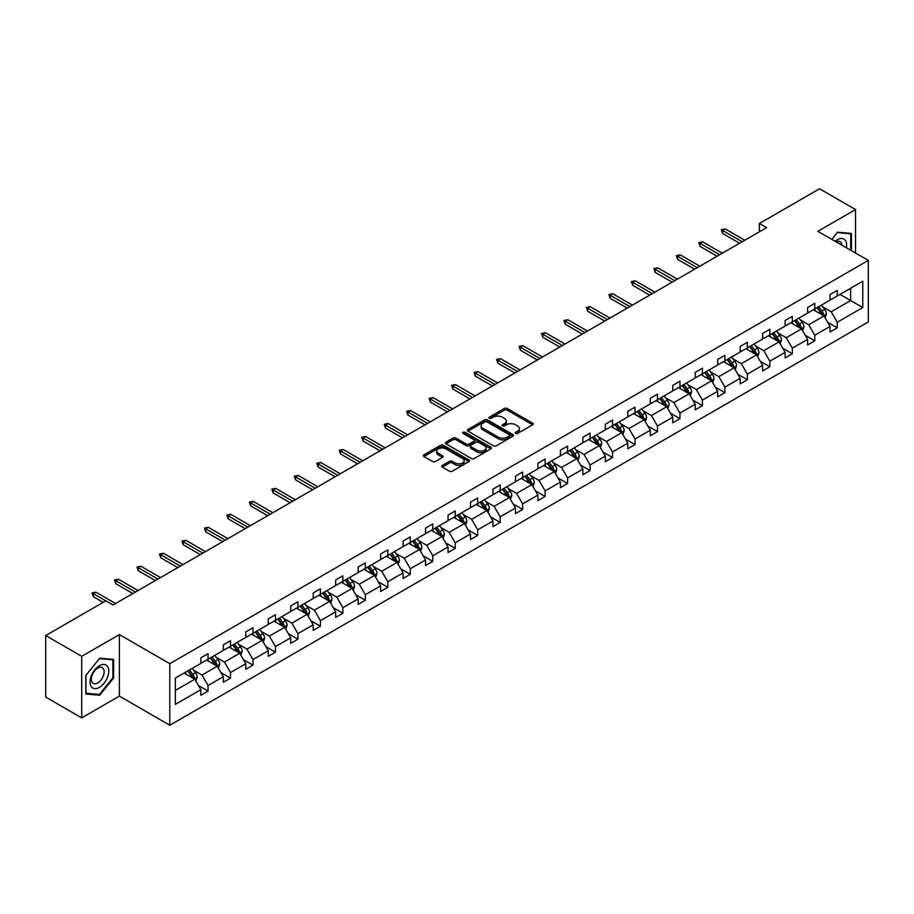 <?xml version="1.0" encoding="UTF-8"?>
<svg xmlns="http://www.w3.org/2000/svg" width="914" height="914" viewBox="0 0 914 914"><rect width="100%" height="100%" fill="white"/><g stroke="black" fill="none" stroke-linecap="round" stroke-linejoin="round"><path stroke-width="1.37" d="M515.633 433.464A1.405 0.811 0 0 0 517.61 433.464L532.634 424.793A1.999 1.154 0 0 0 533.216 423.982A1.999 1.154 0 0 0 532.634 423.159L507.19 408.467A1.999 1.154 0 0 0 504.357 408.467L489.333 417.138A1.405 0.811 0 0 0 488.921 417.709A1.405 0.811 0 0 0 489.333 418.281A1.405 0.811 0 0 0 491.309 418.281L493.252 417.161A6.398 3.69 0 0 1 502.312 417.161L504.425 418.384A6.398 3.69 0 0 1 506.299 421A6.398 3.69 0 0 1 504.425 423.605L502.483 424.736A1.405 0.811 0 0 0 502.072 425.307A1.405 0.811 0 0 0 502.483 425.878A1.405 0.811 0 0 0 504.459 425.878L506.402 424.747A6.398 3.69 0 0 1 515.462 424.747L517.575 425.981A6.398 3.69 0 0 1 519.449 428.586A6.398 3.69 0 0 1 517.575 431.202L515.633 432.322A1.405 0.811 0 0 0 515.222 432.893A1.405 0.811 0 0 0 515.633 433.464L515.633 432.322M442.285 465.443A1.999 1.154 0 0 0 441.702 466.266A1.999 1.154 0 0 0 442.285 467.077L449.425 471.201A1.999 1.154 0 0 0 452.247 471.201L468.939 461.57A1.999 1.154 0 0 0 469.522 460.747A1.999 1.154 0 0 0 468.939 459.936L443.484 445.244A1.999 1.154 0 0 0 440.662 445.244L423.97 454.875A1.999 1.154 0 0 0 423.388 455.686A1.999 1.154 0 0 0 423.97 456.509L432.596 461.49A1.999 1.154 0 0 0 435.43 461.49L442.57 457.366A1.999 1.154 0 0 0 443.153 456.543A1.999 1.154 0 0 0 442.57 455.732L438.286 453.264A5.347 3.085 0 0 1 436.721 451.082A5.347 3.085 0 0 1 440.022 448.226A5.347 3.085 0 0 1 445.849 448.9L462.61 458.565A5.347 3.085 0 0 1 464.175 460.747A5.347 3.085 0 0 1 460.873 463.604A5.347 3.085 0 0 1 455.046 462.941L452.247 461.319A1.999 1.154 0 0 0 449.425 461.319L442.285 465.443L442.285 467.077M119.38 634.579L81.712 656.332L45.7 635.538L45.7 697.085L81.712 717.878L119.38 696.125L169.798 725.236L169.798 663.69L119.38 634.579L119.38 696.125M855.55 253.052L855.55 209.557L817.881 231.311L868.3 260.41L169.798 663.69M855.55 209.557L819.538 188.764L759.397 223.484L759.397 231.802M45.7 635.538L105.841 600.818L113.039 604.977L766.606 227.643L759.397 223.484M493.4 445.815A1.999 1.154 0 0 0 496.222 445.815L512.914 436.184A1.999 1.154 0 0 0 513.497 435.361A1.999 1.154 0 0 0 512.914 434.55L487.459 419.857A1.999 1.154 0 0 0 484.637 419.857L467.945 429.489A1.999 1.154 0 0 0 467.362 430.3A1.999 1.154 0 0 0 467.945 431.122L493.4 445.815M463.627 433.773A1.405 0.811 0 0 1 465.043 433.967L465.043 432.299L490.921 447.243A1.999 1.154 0 0 1 491.515 448.054A1.999 1.154 0 0 1 490.921 448.877L474.24 458.508A1.999 1.154 0 0 1 471.407 458.508L445.963 443.816L453.104 439.725L453.104 438.057L445.963 442.182A1.999 1.154 0 0 0 445.369 442.993A1.999 1.154 0 0 0 445.963 443.816L445.963 442.182M453.104 439.725A1.999 1.154 0 0 1 455.926 439.725L455.926 438.057A1.999 1.154 0 0 0 453.104 438.057M455.926 438.057L466.254 444.021A1.999 1.154 0 0 0 469.076 444.021L473.818 441.279A1.999 1.154 0 0 0 474.4 440.468A1.999 1.154 0 0 0 473.818 439.645L463.067 433.442A1.405 0.811 0 0 1 462.655 432.87A1.405 0.811 0 0 1 463.524 432.128A1.405 0.811 0 0 1 465.043 432.299M81.712 656.332L81.712 717.878M175.351 678.119L200.84 663.404L200.84 657.829L208.049 653.67L208.049 659.245L223.313 650.425L223.313 644.85L230.522 640.691L230.522 646.267L245.786 637.446L245.786 631.882L252.984 627.724L252.984 633.288L268.259 624.479L268.259 618.904L275.457 614.745L275.457 620.32L290.732 611.5L290.732 605.936L297.93 601.778L297.93 607.342L313.205 598.533L313.205 592.957L320.403 588.799L320.403 594.374L335.678 585.554L335.678 579.979L342.876 575.82L342.876 581.395L358.151 572.575L358.151 567.011L365.349 562.853L365.349 568.428L380.612 559.608L380.612 554.033L387.822 549.874L387.822 555.449L403.085 546.629L403.085 541.065L410.295 536.906L410.295 542.47L425.558 533.662L425.558 528.086L432.768 523.928L432.768 529.503L448.031 520.683L448.031 515.108L455.241 510.949L455.241 516.524L470.504 507.716L470.504 502.14L477.702 497.981L477.702 503.557L492.977 494.737L492.977 489.161L500.175 485.003L500.175 490.578L515.45 481.758L515.45 476.194L522.648 472.035L522.648 477.599L537.923 468.791L537.923 463.215L545.121 459.057L545.121 464.632L560.396 455.812L560.396 450.248L567.594 446.089L567.594 451.653L582.869 442.844L582.869 437.269L590.067 433.11L590.067 438.686L605.331 429.866L605.331 424.29L612.54 420.132L612.54 425.707L627.804 416.898L627.804 411.323L635.013 407.164L635.013 412.74L650.277 403.919L650.277 398.344L657.486 394.185L657.486 399.761L672.75 390.941L672.75 385.377L679.959 381.218L679.959 386.782L695.223 377.973L695.223 372.398L702.42 368.239L702.42 373.815L717.696 364.994L717.696 359.419L724.893 355.26L724.893 360.836L740.169 352.027L740.169 346.452L747.366 342.293L747.366 347.868L762.642 339.048L762.642 333.473L769.839 329.314L769.839 334.89L785.115 326.07L785.115 320.506L792.312 316.347L792.312 321.911L807.588 313.102L807.588 307.527L814.785 303.368L814.785 308.943L830.049 300.123L830.049 294.559L837.258 290.401L837.258 295.965L862.759 281.249L862.759 307.527L837.258 322.254L837.258 327.818L830.049 331.976L830.049 326.412L814.785 335.221L814.785 340.796L807.588 344.955L807.588 339.38L792.312 348.2L792.312 353.775L785.115 357.922L785.115 352.358L769.839 361.167L769.839 366.743L762.642 370.901L762.642 365.326L747.366 374.146L747.366 379.721L740.169 383.88L740.169 378.305L724.893 387.125L724.893 392.689L717.696 396.847L717.696 391.272L702.42 400.092L702.42 405.667L695.223 409.826L695.223 404.251L679.959 413.071L679.959 418.635L672.75 422.794L672.75 417.23L657.486 426.038L657.486 431.614L650.277 435.772L650.277 430.197L635.013 439.017L635.013 444.592L627.804 448.751L627.804 443.176L612.54 451.984L612.54 457.56L605.331 461.719L605.331 456.143L590.067 464.963L590.067 470.539L582.869 474.697L582.869 469.122L567.594 477.942L567.594 483.506L560.396 487.665L560.396 482.101L545.121 490.909L545.121 496.485L537.923 500.644L537.923 495.068L522.648 503.888L522.648 509.452L515.45 513.611L515.45 508.047L500.175 516.856L500.175 522.431L492.977 526.59L492.977 521.014L477.702 529.834L477.702 535.41L470.504 539.568L470.504 533.993L455.241 542.813L455.241 548.377L448.031 552.536L448.031 546.96L432.768 555.781L432.768 561.356L425.558 565.515L425.558 559.939L410.295 568.759L410.295 574.323L403.085 578.482L403.085 572.918L387.822 581.727L387.822 587.302L380.612 591.461L380.612 585.885L365.349 594.706L365.349 600.281L358.151 604.44L358.151 598.864L342.876 607.673L342.876 613.248L335.678 617.407L335.678 611.832L320.403 620.652L320.403 626.227L313.205 630.386L313.205 624.81L297.93 633.631L297.93 639.194L290.732 643.353L290.732 637.789L275.457 646.598L275.457 652.173L268.259 656.332L268.259 650.757L252.984 659.577L252.984 665.141L245.786 669.299L245.786 663.735L230.522 672.544L230.522 678.119L223.313 682.278L223.313 676.703L208.049 685.523L208.049 691.098L200.84 695.257L200.84 689.682L175.351 704.397L175.351 678.119M169.798 725.236L868.3 321.957L868.3 260.41M206.61 660.068L217.269 666.226L201.994 675.046L193.654 670.225M201.994 675.046L208.049 685.523M217.269 666.226L223.313 676.703M200.84 662.067L201.994 662.73L208.049 659.245M229.071 647.101L239.731 653.247L224.467 662.067L216.127 657.257M224.467 662.067L230.522 672.544M239.731 653.247L245.786 663.735M223.313 649.1L224.467 649.763L230.522 646.267M251.544 634.122L262.204 640.28L246.94 649.1L238.6 644.279M246.94 649.1L252.984 659.577M262.204 640.28L268.259 650.757M245.786 636.121L246.94 636.784L252.984 633.288M274.017 621.154L284.677 627.301L269.413 636.121L261.073 631.311M269.413 636.121L275.457 646.598M284.677 627.301L290.732 637.789M268.259 623.142L269.413 623.816L275.457 620.32M296.49 608.176L307.15 614.334L291.886 623.142L283.546 618.332M291.886 623.142L297.93 633.631M307.15 614.334L313.205 624.81M290.732 610.175L291.886 610.838L297.93 607.342M318.963 595.197L329.623 601.355L314.359 610.175L306.019 605.354M314.359 610.175L320.403 620.652M329.623 601.355L335.678 611.832M313.205 597.196L314.359 597.859L320.403 594.374M341.436 582.229L352.096 588.388L336.82 597.196L328.492 592.386M336.82 597.196L342.876 607.673M352.096 588.388L358.151 598.864M335.678 584.229L336.82 584.891L342.876 581.395M363.909 569.251L374.569 575.409L359.293 584.229L350.965 579.407M359.293 584.229L365.349 594.706M374.569 575.409L380.612 585.885M358.151 571.25L359.293 571.913L365.349 568.428M386.382 556.283L397.042 562.43L381.766 571.25L373.438 566.44M381.766 571.25L387.822 581.727M397.042 562.43L403.085 572.918M380.612 558.271L381.766 558.945L387.822 555.449M408.855 543.304L419.515 549.463L404.239 558.271L395.899 553.461M404.239 558.271L410.295 568.759M419.515 549.463L425.558 559.939M403.085 545.304L404.239 545.966L410.295 542.47M431.328 530.337L441.988 536.484L426.712 545.304L418.372 540.494M426.712 545.304L432.768 555.781M441.988 536.484L448.031 546.96M425.558 532.325L426.712 532.999L432.768 529.503M453.79 517.358L464.449 523.516L449.185 532.325L440.845 527.515M449.185 532.325L455.241 542.813M464.449 523.516L470.504 533.993M448.031 519.358L449.185 520.02L455.241 516.524M476.263 504.379L486.922 510.538L471.658 519.358L463.318 514.536M471.658 519.358L477.702 529.834M486.922 510.538L492.977 521.014M470.504 506.379L471.658 507.042L477.702 503.557M498.736 491.412L509.395 497.57L494.131 506.379L485.791 501.569M494.131 506.379L500.175 516.856M509.395 497.57L515.45 508.047M492.977 493.411L494.131 494.074L500.175 490.578M521.209 478.433L531.868 484.591L516.604 493.411L508.264 488.59M516.604 493.411L522.648 503.888M531.868 484.591L537.923 495.068M515.45 480.433L516.604 481.095L522.648 477.599M543.681 465.466L554.341 471.613L539.077 480.433L530.737 475.623M539.077 480.433L545.121 490.909M554.341 471.613L560.396 482.101M537.923 467.454L539.077 468.128L545.121 464.632M566.154 452.487L576.814 458.645L561.55 467.454L553.21 462.644M561.55 467.454L567.594 477.942M576.814 458.645L582.869 469.122M560.396 454.487L561.55 455.149L567.594 451.653M588.627 439.52L599.287 445.666L584.012 454.487L575.683 449.665M584.012 454.487L590.067 464.963M599.287 445.666L605.331 456.143M582.869 441.508L584.012 442.17L590.067 438.686M611.1 426.541L621.76 432.699L606.485 441.508L598.156 436.698M606.485 441.508L612.54 451.984M621.76 432.699L627.804 443.176M605.331 428.54L606.485 429.203L612.54 425.707M633.573 413.562L644.233 419.72L628.958 428.54L620.617 423.719M628.958 428.54L635.013 439.017M644.233 419.72L650.277 430.197M627.804 415.562L628.958 416.224L635.013 412.74M656.046 400.595L666.706 406.741L651.431 415.562L643.09 410.752M651.431 415.562L657.486 426.038M666.706 406.741L672.75 417.23M650.277 402.583L651.431 403.257L657.486 399.761M678.508 387.616L689.179 393.774L673.904 402.583L665.563 397.773M673.904 402.583L679.959 413.071M689.179 393.774L695.223 404.251M672.75 389.615L673.904 390.278L679.959 386.782M700.981 374.649L711.64 380.795L696.377 389.615L688.036 384.805M696.377 389.615L702.42 400.092M711.64 380.795L717.696 391.272M695.223 376.637L696.377 377.311L702.42 373.815M723.454 361.67L734.113 367.828L718.85 376.637L710.509 371.827M718.85 376.637L724.893 387.125M734.113 367.828L740.169 378.305M717.696 363.669L718.85 364.332L724.893 360.836M745.927 348.691L756.586 354.849L741.323 363.669L732.982 358.848M741.323 363.669L747.366 374.146M756.586 354.849L762.642 365.326M740.169 350.69L741.323 351.353L747.366 347.868M768.4 335.724L779.059 341.882L763.796 350.69L755.455 345.88M763.796 350.69L769.839 361.167M779.059 341.882L785.115 352.358M762.642 337.723L763.796 338.386L769.839 334.89M790.873 322.745L801.532 328.903L786.269 337.723L777.928 332.902M786.269 337.723L792.312 348.2M801.532 328.903L807.588 339.38M785.115 324.744L786.269 325.407L792.312 321.911M813.346 309.777L824.005 315.924L808.73 324.744L800.401 319.934M808.73 324.744L814.785 335.221M824.005 315.924L830.049 326.412M807.588 311.765L808.73 312.439L814.785 308.943M839.989 294.388L850.648 300.546L831.203 311.765L822.874 306.955M831.203 311.765L837.258 322.254M862.759 307.527L850.648 300.546L850.648 288.23L862.759 281.249M830.049 298.798L831.203 299.461L837.258 295.965M175.351 690.424L194.796 679.205L184.137 673.047M194.796 679.205L200.84 689.682M827.673 322.288L837.258 327.818M805.211 335.267L814.785 340.796M782.738 348.234L792.312 353.775M760.265 361.213L769.839 366.743M737.792 374.192L747.366 379.721M715.319 387.159L724.893 392.689M692.846 400.138L702.42 405.667M670.373 413.105L679.959 418.635M647.9 426.084L657.486 431.614M625.427 439.063L635.013 444.592M602.954 452.03L612.54 457.56M580.493 465.009L590.067 470.539M558.02 477.976L567.594 483.506M535.547 490.955L545.121 496.485M513.074 503.922L522.648 509.452M490.601 516.901L500.175 522.431M468.128 529.88L477.702 535.41M445.655 542.847L455.241 548.377M423.182 555.826L432.768 561.356M400.709 568.794L410.295 574.323M378.236 581.772L387.822 587.302M355.763 594.74L365.349 600.281M333.302 607.719L342.876 613.248M310.829 620.697L320.403 626.227M288.356 633.665L297.93 639.194M265.883 646.644L275.457 652.173M243.41 659.611L252.984 665.141M220.937 672.59L230.522 678.119M198.464 685.569L208.049 691.098M851.448 250.687L851.448 233.436L837.544 232.19L831.797 239.342M113.622 677.948L113.622 659.417L99.717 658.171L85.813 675.469L85.813 694L99.717 695.246L113.622 677.948L112.902 677.537M516.193 433.659L517.575 432.87A6.398 3.69 0 0 0 519.449 430.254L519.449 428.586M506.299 421L506.299 422.656A6.398 3.69 0 0 1 504.425 425.273L503.043 426.073M532.634 423.159L532.634 424.793L507.19 410.135A1.999 1.154 0 0 0 504.357 410.135L489.893 418.475M512.88 436.195L487.459 421.514A1.999 1.154 0 0 0 484.637 421.514L467.979 431.134L467.945 429.489M509.372 435.932A1.405 0.811 0 0 0 509.784 435.361A1.405 0.811 0 0 0 509.372 434.79L487.036 421.891A1.405 0.811 0 0 0 485.06 421.891L483.003 423.079A6.398 3.69 0 0 0 481.13 425.696A6.398 3.69 0 0 0 483.003 428.3L498.279 437.121A6.398 3.69 0 0 0 507.327 437.121L509.372 435.932L509.372 437.6A1.405 0.811 0 0 0 509.784 437.029L509.784 435.361M481.13 425.696L481.13 427.352A6.398 3.69 0 0 0 483.003 429.968L483.003 428.3M509.372 437.6L507.327 438.789A6.398 3.69 0 0 1 498.279 438.789L483.003 429.968M455.926 439.725L466.254 445.678A1.999 1.154 0 0 0 469.076 445.678L473.818 442.947A1.999 1.154 0 0 0 474.4 442.125L474.4 440.468M465.043 433.967L490.898 448.888M476.959 450.202A5.347 3.085 0 0 0 482.786 450.876A5.347 3.085 0 0 0 486.088 448.02A5.347 3.085 0 0 0 484.523 445.838L478.628 442.422A1.999 1.154 0 0 0 475.794 442.422L471.053 445.164A1.999 1.154 0 0 0 470.47 445.975A1.999 1.154 0 0 0 471.053 446.797L476.959 450.202L476.959 451.87A5.347 3.085 0 0 0 482.786 452.533A5.347 3.085 0 0 0 486.088 449.677L486.088 448.02M470.47 445.975L470.47 447.643A1.999 1.154 0 0 0 471.053 448.454L471.053 446.797M476.959 451.87L471.053 448.454M464.175 460.747L464.175 462.415A5.347 3.085 0 0 1 460.873 465.272A5.347 3.085 0 0 1 455.046 464.598L452.247 462.987A1.999 1.154 0 0 0 449.425 462.987L442.307 467.1M436.721 451.082L436.721 452.738A5.347 3.085 0 0 0 438.286 454.921L438.286 453.264M442.536 457.377L438.286 454.921M468.939 459.936L468.939 461.57L443.484 446.9A1.999 1.154 0 0 0 440.662 446.9L424.005 456.52M98.255 694.389L99.717 695.246M825.102 317.821L826.427 313.993A5.404 3.119 -120 0 0 824.702 309.4L821.469 305.082M815.665 311.114L814.26 309.24M823.206 315.467L823.514 314.233A5.404 3.119 -120 0 0 821.96 310.977L818.727 306.67M817.379 307.447L820.932 312.2A2.753 1.588 60 0 1 821.435 313.034L823.514 314.233M817.002 307.664L820.235 311.982A5.404 3.119 60 0 1 821.583 314.53M742.179 241.742L722.563 230.419L722.563 233.413L721.272 229.665L722.563 230.419L725.156 228.923L744.773 240.245M722.563 233.413L739.586 243.238M721.272 229.665L725.156 228.923M802.629 330.799L803.954 326.972A5.404 3.119 -120 0 0 802.229 322.379L798.996 318.061M793.192 324.093L791.798 322.219M800.733 328.446L801.041 327.201A5.404 3.119 -120 0 0 799.487 323.956L796.254 319.637M794.906 320.414L798.47 325.167A2.753 1.588 60 0 1 798.962 326.001L801.041 327.201M794.529 320.631L797.762 324.95A5.404 3.119 60 0 1 799.11 327.498M780.156 343.778L781.481 339.951A5.404 3.119 -120 0 0 779.756 335.347L776.523 331.028M770.719 337.06L769.325 335.187M778.26 341.413L778.568 340.179A5.404 3.119 -120 0 0 777.026 336.935L773.781 332.616M772.433 333.393L775.997 338.146A2.753 1.588 60 0 1 776.489 338.98L778.568 340.179M772.056 333.61L775.289 337.929A5.404 3.119 60 0 1 776.637 340.476M719.706 254.72L700.09 243.387L700.09 246.38L698.799 242.644L700.09 243.387L702.683 241.89L722.3 253.224M700.09 246.38L717.124 256.217M698.799 242.644L702.683 241.89M697.245 267.688L677.617 256.366L677.617 259.359L676.326 255.612L677.617 256.366L680.21 254.869L699.838 266.191M677.617 259.359L694.651 269.184M676.326 255.612L680.21 254.869M846.375 247.751A13.242 7.643 120 0 0 835.122 241.262M841.931 245.192A9.06 5.233 120 0 0 840.08 241.719A9.06 5.233 120 0 0 836.161 241.856M831.831 239.354L837.258 232.602L850.728 233.801L850.728 250.265M849.837 233.287L850.728 233.801M107.544 677.263A13.242 7.643 120 0 0 104.116 664.478A13.242 7.643 120 0 0 91.32 675.812A13.242 7.643 120 0 0 94.748 688.608A13.242 7.643 120 0 0 107.544 677.263M103.282 676.052A9.06 5.233 120 0 0 102.254 667.7A9.06 5.233 120 0 0 92.177 675.058A9.06 5.233 120 0 0 93.194 683.409A9.06 5.233 120 0 0 103.282 676.052M85.962 693.292L85.962 675.332L99.432 658.583L112.902 659.782L112.902 677.742L99.432 694.503L85.813 693.212M112.011 659.268L112.902 659.782M757.683 356.746L759.008 352.918A5.404 3.119 -120 0 0 757.283 348.325L754.05 344.007M748.246 350.039L746.852 348.165M755.787 354.392L756.095 353.147A5.404 3.119 -120 0 0 754.553 349.902L751.319 345.583M749.96 346.372L753.524 351.125A2.753 1.588 60 0 1 754.016 351.959L756.095 353.147M749.583 346.589L752.816 350.907A5.404 3.119 60 0 1 754.164 353.455M674.772 280.667L655.144 269.333L655.144 272.338L653.853 268.59L655.144 269.333L657.737 267.836L677.365 279.17M655.144 272.338L672.178 282.163M653.853 268.59L657.737 267.836M735.21 369.724L736.535 365.897A5.404 3.119 -120 0 0 734.81 361.293L731.577 356.986M725.785 363.007L724.379 361.144M733.325 367.359L733.622 366.126A5.404 3.119 -120 0 0 732.08 362.881L728.846 358.562M727.487 359.339L731.051 364.092A2.753 1.588 60 0 1 731.554 364.926L733.622 366.126M727.11 359.556L730.343 363.875A5.404 3.119 60 0 1 731.691 366.423M652.299 293.634L632.682 282.312L632.682 285.305L631.38 281.569L632.682 282.312L635.264 280.815L654.892 292.137M632.682 285.305L649.705 295.142M631.38 281.569L635.264 280.815M712.737 382.692L714.062 378.864A5.404 3.119 -120 0 0 712.337 374.272L709.104 369.953M703.312 375.985L701.906 374.112M710.852 380.338L711.149 379.104A5.404 3.119 -120 0 0 709.607 375.848L706.373 371.53M705.014 372.318L708.579 377.071A2.753 1.588 60 0 1 709.081 377.905L711.149 379.104M704.637 372.535L707.882 376.854A5.404 3.119 60 0 1 709.218 379.401M629.826 306.613L610.209 295.291L610.209 298.284L608.907 294.537L610.209 295.291L612.803 293.794L632.419 305.116M610.209 298.284L627.233 308.109M608.907 294.537L612.803 293.794M690.264 395.671L691.59 391.843A5.404 3.119 -120 0 0 689.864 387.25L686.631 382.932M680.839 388.964L679.433 387.09M688.379 393.317L688.676 392.072A5.404 3.119 -120 0 0 687.134 388.827L683.901 384.508M682.541 385.285L686.106 390.038A2.753 1.588 60 0 1 686.608 390.872L688.676 392.072M682.175 385.502L685.409 389.821A5.404 3.119 60 0 1 686.745 392.369M607.353 319.592L587.736 308.258L587.736 311.251L586.434 307.515L587.736 308.258L590.33 306.761L609.946 318.095M587.736 311.251L604.76 321.088M586.434 307.515L590.33 306.761M667.791 408.638L669.117 404.822A5.404 3.119 -120 0 0 667.403 400.218L664.17 395.899M658.366 401.932L656.96 400.058M665.906 406.284L666.203 405.051A5.404 3.119 -120 0 0 664.661 401.794L661.428 397.487M660.079 398.264L663.633 403.017A2.753 1.588 60 0 1 664.135 403.851L666.203 405.051M659.702 398.481L662.936 402.8A5.404 3.119 60 0 1 664.272 405.348M584.88 332.559L565.263 321.237L565.263 324.23L563.961 320.483L565.263 321.237L567.857 319.74L587.474 331.062M565.263 324.23L582.287 334.056M563.961 320.483L567.857 319.74M645.33 421.617L646.644 417.789A5.404 3.119 -120 0 0 644.93 413.197L641.697 408.878M635.893 414.91L634.487 413.037M643.433 419.263L643.73 418.018A5.404 3.119 -120 0 0 642.188 414.773L638.955 410.455M637.606 411.243L641.16 415.984A2.753 1.588 60 0 1 641.662 416.83L643.73 418.018M637.229 411.46L640.463 415.767A5.404 3.119 60 0 1 641.811 418.326M562.407 345.538L542.79 334.204L542.79 337.197L541.488 333.461L542.79 334.204L545.384 332.707L565.001 344.041M542.79 337.197L559.814 347.034M541.488 333.461L545.384 332.707M622.857 434.596L624.182 430.768A5.404 3.119 -120 0 0 622.457 426.164L619.224 421.845M613.42 427.878L612.014 426.004M620.96 432.231L621.257 430.997A5.404 3.119 -120 0 0 619.715 427.752L616.482 423.433M615.133 424.21L618.687 428.963A2.753 1.588 60 0 1 619.189 429.797L621.257 430.997M614.756 424.427L617.99 428.746A5.404 3.119 60 0 1 619.338 431.294M600.384 447.563L601.709 443.736A5.404 3.119 -120 0 0 599.984 439.143L596.751 434.824M590.947 440.856L589.541 438.983M598.487 445.209L598.796 443.964A5.404 3.119 -120 0 0 597.242 440.719L594.009 436.401M592.66 437.189L596.214 441.942A2.753 1.588 60 0 1 596.716 442.776L598.796 443.964M592.283 437.406L595.517 441.725A5.404 3.119 60 0 1 596.865 444.273M577.911 460.542L579.236 456.714A5.404 3.119 -120 0 0 577.511 452.122L574.278 447.803M568.474 453.824L567.068 451.962M576.014 458.177L576.323 456.943A5.404 3.119 -120 0 0 574.769 453.698L571.536 449.38M570.187 450.156L573.752 454.909A2.753 1.588 60 0 1 574.243 455.743L576.323 456.943M569.81 450.374L573.044 454.692A5.404 3.119 60 0 1 574.392 457.24M555.438 473.509L556.763 469.682A5.404 3.119 -120 0 0 555.038 465.089L551.805 460.77M546.001 466.803L544.607 464.929M553.541 471.156L553.85 469.922A5.404 3.119 -120 0 0 552.307 466.666L549.063 462.358M547.715 463.135L551.279 467.888A2.753 1.588 60 0 1 551.77 468.722L553.85 469.922M547.337 463.352L550.571 467.671A5.404 3.119 60 0 1 551.919 470.219M532.965 486.488L534.29 482.661A5.404 3.119 -120 0 0 532.565 478.068L529.332 473.749M523.528 479.781L522.134 477.908M531.068 484.134L531.377 482.889A5.404 3.119 -120 0 0 529.834 479.644L526.601 475.326M525.242 476.103L528.806 480.855A2.753 1.588 60 0 1 529.297 481.689L531.377 482.889M524.865 476.32L528.098 480.638A5.404 3.119 60 0 1 529.446 483.186M510.492 499.455L511.817 495.639A5.404 3.119 -120 0 0 510.092 491.035L506.859 486.716M501.066 492.749L499.661 490.875M508.607 497.102L508.904 495.868A5.404 3.119 -120 0 0 507.361 492.623L504.128 488.305M502.769 489.081L506.333 493.834A2.753 1.588 60 0 1 506.836 494.668L508.904 495.868M502.392 489.298L505.625 493.617A5.404 3.119 60 0 1 506.973 496.165M488.019 512.434L489.344 508.607A5.404 3.119 -120 0 0 487.619 504.014L484.386 499.695M478.593 505.728L477.188 503.854M486.134 510.081L486.431 508.835A5.404 3.119 -120 0 0 484.888 505.591L481.655 501.272M480.296 502.06L483.86 506.802A2.753 1.588 60 0 1 484.363 507.647L486.431 508.835M479.919 502.277L483.163 506.584A5.404 3.119 60 0 1 484.5 509.144M465.546 525.413L466.871 521.586A5.404 3.119 -120 0 0 465.146 516.981L461.913 512.674M456.12 518.695L454.715 516.833M463.661 523.048L463.958 521.814A5.404 3.119 -120 0 0 462.415 518.569L459.182 514.251M457.823 515.028L461.387 519.78A2.753 1.588 60 0 1 461.89 520.614L463.958 521.814M457.457 515.245L460.69 519.563A5.404 3.119 60 0 1 462.027 522.111M443.073 538.38L444.398 534.553A5.404 3.119 -120 0 0 442.684 529.96L439.44 525.641M433.647 531.674L432.242 529.8M441.188 536.027L441.485 534.793A5.404 3.119 -120 0 0 439.942 531.537L436.709 527.218M435.361 528.006L438.914 532.759A2.753 1.588 60 0 1 439.417 533.593L441.485 534.793M434.984 528.223L438.217 532.542A5.404 3.119 60 0 1 439.554 535.09M420.611 551.359L421.925 547.532A5.404 3.119 -120 0 0 420.212 542.939L416.978 538.62M411.174 544.653L409.769 542.779M418.715 549.006L419.012 547.76A5.404 3.119 -120 0 0 417.469 544.516L414.236 540.197M412.888 540.974L416.441 545.727A2.753 1.588 60 0 1 416.944 546.561L419.012 547.76M412.511 541.191L415.744 545.509A5.404 3.119 60 0 1 417.092 548.057M539.934 358.505L520.317 347.183L520.317 350.176L519.026 346.429L520.317 347.183L522.911 345.686L542.528 357.008M520.317 350.176L537.341 360.002M519.026 346.429L522.911 345.686M517.461 371.484L497.844 360.162L497.844 363.155L496.553 359.408L497.844 360.162L500.438 358.654L520.055 369.987M497.844 363.155L514.868 372.981M496.553 359.408L500.438 358.654M494.988 384.463L475.371 373.129L475.371 376.122L474.08 372.386L475.371 373.129L477.965 371.632L497.582 382.966M475.371 376.122L492.395 385.959M474.08 372.386L477.965 371.632M472.527 397.43L452.898 386.108L452.898 389.101L451.607 385.354L452.898 386.108L455.492 384.611L475.109 395.933M452.898 389.101L469.933 398.927M451.607 385.354L455.492 384.611M450.054 410.409L430.425 399.075L430.425 402.069L429.134 398.333L430.425 399.075L433.019 397.579L452.647 408.912M430.425 402.069L447.46 411.906M429.134 398.333L433.019 397.579M427.581 423.376L407.952 412.054L407.952 415.047L406.661 411.3L407.952 412.054L410.546 410.557L430.174 421.88M407.952 415.047L424.987 424.873M406.661 411.3L410.546 410.557M405.108 436.355L385.491 425.021L385.491 428.015L384.188 424.279L385.491 425.021L388.084 423.525L407.701 434.858M385.491 428.015L402.514 437.852M384.188 424.279L388.084 423.525M382.635 449.322L363.018 438L363.018 440.994L361.716 437.246L363.018 438L365.611 436.504L385.228 447.826M363.018 440.994L380.041 450.819M361.716 437.246L365.611 436.504M360.162 462.301L340.545 450.979L340.545 453.972L339.243 450.225L340.545 450.979L343.138 449.482L362.755 460.805M340.545 453.972L357.568 463.798M339.243 450.225L343.138 449.482M337.689 475.28L318.072 463.946L318.072 466.94L316.77 463.204L318.072 463.946L320.665 462.45L340.282 473.783M318.072 466.94L335.095 476.777M316.77 463.204L320.665 462.45M398.138 564.326L399.464 560.511A5.404 3.119 -120 0 0 397.739 555.906L394.505 551.588M388.701 557.62L387.296 555.746M396.242 561.973L396.539 560.739A5.404 3.119 -120 0 0 394.997 557.483L391.763 553.176M390.415 553.953L393.968 558.705A2.753 1.588 60 0 1 394.471 559.539L396.539 560.739M390.038 554.17L393.271 558.488A5.404 3.119 60 0 1 394.62 561.036M315.216 488.247L295.599 476.925L295.599 479.919L294.297 476.171L295.599 476.925L298.192 475.429L317.809 486.751M295.599 479.919L312.622 489.744M294.297 476.171L298.192 475.429M375.665 577.305L376.991 573.478A5.404 3.119 -120 0 0 375.266 568.885L372.032 564.566M366.228 570.599L364.823 568.725M373.769 574.952L374.077 573.706A5.404 3.119 -120 0 0 372.524 570.462L369.29 566.143M367.942 566.931L371.495 571.673A2.753 1.588 60 0 1 371.998 572.518L374.077 573.706M367.565 567.148L370.798 571.456A5.404 3.119 60 0 1 372.147 574.015M292.743 501.226L273.126 489.893L273.126 492.886L271.835 489.15L273.126 489.893L275.72 488.396L295.336 499.73M273.126 492.886L290.149 502.723M271.835 489.15L275.72 488.396M353.192 590.284L354.518 586.457A5.404 3.119 -120 0 0 352.793 581.852L349.559 577.534M343.755 583.566L342.35 581.692M351.296 587.919L351.604 586.685A5.404 3.119 -120 0 0 350.051 583.44L346.817 579.122M345.469 579.899L349.022 584.652A2.753 1.588 60 0 1 349.525 585.486L351.604 586.685M345.092 580.116L348.325 584.434A5.404 3.119 60 0 1 349.674 586.982M270.27 514.194L250.653 502.871L250.653 505.865L249.362 502.117L250.653 502.871L253.247 501.375L272.863 512.697M250.653 505.865L267.676 515.69M249.362 502.117L253.247 501.375M330.719 603.251L332.045 599.424A5.404 3.119 -120 0 0 330.32 594.831L327.086 590.513M321.282 596.545L319.889 594.671M328.823 600.898L329.131 599.653A5.404 3.119 -120 0 0 327.578 596.408L324.344 592.089M322.996 592.878L326.561 597.63A2.753 1.588 60 0 1 327.052 598.464L329.131 599.653M322.619 593.095L325.852 597.413A5.404 3.119 60 0 1 327.201 599.961M247.808 527.172L228.18 515.839L228.18 518.844L226.889 515.096L228.18 515.839L230.774 514.342L250.39 525.676M228.18 518.844L245.215 528.669M226.889 515.096L230.774 514.342M308.247 616.23L309.572 612.403A5.404 3.119 -120 0 0 307.847 607.799L304.613 603.491M298.809 609.512L297.416 607.65M306.35 613.865L306.658 612.631A5.404 3.119 -120 0 0 305.116 609.387L301.883 605.068M300.523 605.845L304.088 610.598A2.753 1.588 60 0 1 304.579 611.432L306.658 612.631M300.146 606.062L303.379 610.381A5.404 3.119 60 0 1 304.728 612.928M225.335 540.151L205.707 528.818L205.707 531.811L204.416 528.075L205.707 528.818L208.301 527.321L227.929 538.643M205.707 531.811L222.742 541.648M204.416 528.075L208.301 527.321M285.774 629.198L287.099 625.37A5.404 3.119 -120 0 0 285.374 620.777L282.14 616.459M276.336 622.491L274.943 620.617M283.877 626.844L284.185 625.61A5.404 3.119 -120 0 0 282.643 622.354L279.41 618.035M278.05 618.824L281.615 623.577A2.753 1.588 60 0 1 282.118 624.411L284.185 625.61M277.673 619.041L280.906 623.359A5.404 3.119 60 0 1 282.255 625.907M202.862 553.119L183.234 541.796L183.234 544.79L181.943 541.042L183.234 541.796L185.828 540.3L205.456 551.622M183.234 544.79L200.269 554.615M181.943 541.042L185.828 540.3M263.301 642.176L264.626 638.349A5.404 3.119 -120 0 0 262.901 633.756L259.667 629.438M253.875 635.47L252.47 633.596M261.415 639.823L261.712 638.578A5.404 3.119 -120 0 0 260.17 635.333L256.937 631.014M255.577 631.791L259.142 636.544A2.753 1.588 60 0 1 259.645 637.378L261.712 638.578M255.2 632.008L258.433 636.327A5.404 3.119 60 0 1 259.782 638.875M180.389 566.097L160.773 554.764L160.773 557.757L159.47 554.021L160.773 554.764L163.366 553.267L182.983 564.601M160.773 557.757L177.796 567.594M159.47 554.021L163.366 553.267M240.828 655.144L242.153 651.328A5.404 3.119 -120 0 0 240.428 646.724L237.194 642.405M231.402 648.437L229.997 646.564M238.942 652.79L239.24 651.556A5.404 3.119 -120 0 0 237.697 648.312L234.464 643.993M233.104 644.77L236.669 649.523A2.753 1.588 60 0 1 237.172 650.357L239.24 651.556M232.727 644.987L235.972 649.306A5.404 3.119 60 0 1 237.309 651.853M157.916 579.065L138.3 567.743L138.3 570.736L136.997 566.988L138.3 567.743L140.893 566.246L160.51 577.568M138.3 570.736L155.323 580.561M136.997 566.988L140.893 566.246M218.355 668.123L219.68 664.295A5.404 3.119 -120 0 0 217.966 659.702L214.721 655.384M208.929 661.416L207.524 659.542M216.469 665.769L216.767 664.524A5.404 3.119 -120 0 0 215.224 661.279L211.991 656.96M210.643 657.749L214.196 662.49A2.753 1.588 60 0 1 214.699 663.336L216.767 664.524M210.266 657.966L213.499 662.273A5.404 3.119 60 0 1 214.836 664.832M135.443 592.044L115.827 580.71L115.827 583.703L114.524 579.967L115.827 580.71L118.42 579.213L138.037 590.547M115.827 583.703L132.85 593.54M114.524 579.967L118.42 579.213M195.882 681.101L197.207 677.274A5.404 3.119 -120 0 0 195.493 672.67L192.26 668.363M186.456 674.383L185.051 672.51M193.997 678.736L194.294 677.503A5.404 3.119 -120 0 0 192.751 674.258L189.518 669.939M188.17 670.716L191.723 675.469A2.753 1.588 60 0 1 192.226 676.303L194.294 677.503M187.793 670.933L191.026 675.252A5.404 3.119 60 0 1 192.374 677.8M105.773 600.852L93.354 593.689L93.354 596.682L92.051 592.935L93.354 593.689L95.947 592.192L115.564 603.514M93.354 596.682L103.179 602.349M92.051 592.935L95.947 592.192M517.575 432.87L517.575 431.202M502.483 425.878L502.483 424.736M504.425 425.273L504.425 423.605M489.333 418.281L489.333 417.138M504.357 410.135L504.357 408.467M507.19 410.135L507.19 408.467M484.637 421.514L484.637 419.857M487.459 421.514L487.459 419.857M512.914 436.184L512.914 434.55M498.279 438.789L498.279 437.121M507.327 438.789L507.327 437.121M466.254 445.678L466.254 444.021M469.076 445.678L469.076 444.021M473.818 442.947L473.818 441.279M490.921 448.877L490.921 447.243M449.425 462.987L449.425 461.319M452.247 462.987L452.247 461.319M455.046 464.598L455.046 462.941M442.57 457.366L442.57 455.732M423.97 456.509L423.97 454.875M440.662 446.9L440.662 445.244M443.484 446.9L443.484 445.244M823.617 315.707L826.393 314.108M821.96 310.977L824.702 309.4M818.704 312.862L820.235 311.982M801.144 328.674L803.92 327.075M799.487 323.956L802.229 322.379M796.231 325.841L797.762 324.95M778.671 341.653L781.447 340.054M777.026 336.935L779.756 335.347M773.758 338.82L775.289 337.929M756.198 354.621L758.974 353.021M754.553 349.902L757.283 348.325M751.285 351.787L752.816 350.907M733.725 367.599L736.501 366M732.08 362.881L734.81 361.293M728.812 364.766L730.343 363.875M711.252 380.578L714.028 378.979M709.607 375.848L712.337 374.272M706.339 377.733L707.882 376.854M688.779 393.546L691.555 391.946M687.134 388.827L689.864 387.25M683.866 390.712L685.409 389.821M666.317 406.524L669.082 404.925M664.661 401.794L667.403 400.218M661.393 403.68L662.936 402.8M643.844 419.492L646.609 417.892M642.188 414.773L644.93 413.197M638.92 416.658L640.463 415.767M621.371 432.471L624.136 430.871M619.715 427.752L622.457 426.164M616.459 429.637L617.99 428.746M598.899 445.449L601.675 443.838M597.242 440.719L599.984 439.143M593.986 442.604L595.517 441.725M576.426 458.417L579.202 456.817M574.769 453.698L577.511 452.122M571.513 455.583L573.044 454.692M553.953 471.396L556.729 469.796M552.307 466.666L555.038 465.089M549.04 468.551L550.571 467.671M531.48 484.363L534.256 482.763M529.834 479.644L532.565 478.068M526.567 481.529L528.098 480.638M509.007 497.342L511.783 495.742M507.361 492.623L510.092 491.035M504.094 494.497L505.625 493.617M486.534 510.309L489.31 508.71M484.888 505.591L487.619 504.014M481.621 507.476L483.163 506.584M464.061 523.288L466.837 521.688M462.415 518.569L465.146 516.981M459.148 520.454L460.69 519.563M441.599 536.267L444.364 534.656M439.942 531.537L442.684 529.96M436.675 533.422L438.217 532.542M419.126 549.234L421.891 547.635M417.469 544.516L420.212 542.939M414.202 546.401L415.744 545.509M396.653 562.213L399.418 560.613M394.997 557.483L397.739 555.906M391.74 559.368L393.271 558.488M374.18 575.18L376.956 573.581M372.524 570.462L375.266 568.885M369.267 572.347L370.798 571.456M351.707 588.159L354.483 586.559M350.051 583.44L352.793 581.852M346.794 585.326L348.325 584.434M329.234 601.138L332.011 599.527M327.578 596.408L330.32 594.831M324.321 598.293L325.852 597.413M306.761 614.105L309.538 612.506M305.116 609.387L307.847 607.799M301.849 611.272L303.379 610.381M284.288 627.084L287.065 625.484M282.643 622.354L285.374 620.777M279.376 624.239L280.906 623.359M261.815 640.051L264.592 638.452M260.17 635.333L262.901 633.756M256.903 637.218L258.433 636.327M239.342 653.03L242.119 651.431M237.697 648.312L240.428 646.724M234.43 650.185L235.972 649.306M216.881 665.998L219.646 664.398M215.224 661.279L217.966 659.702M211.957 663.164L213.499 662.273M194.408 678.976L197.173 677.377M192.751 674.258L195.493 672.67M189.484 676.143L191.026 675.252"/></g></svg>
